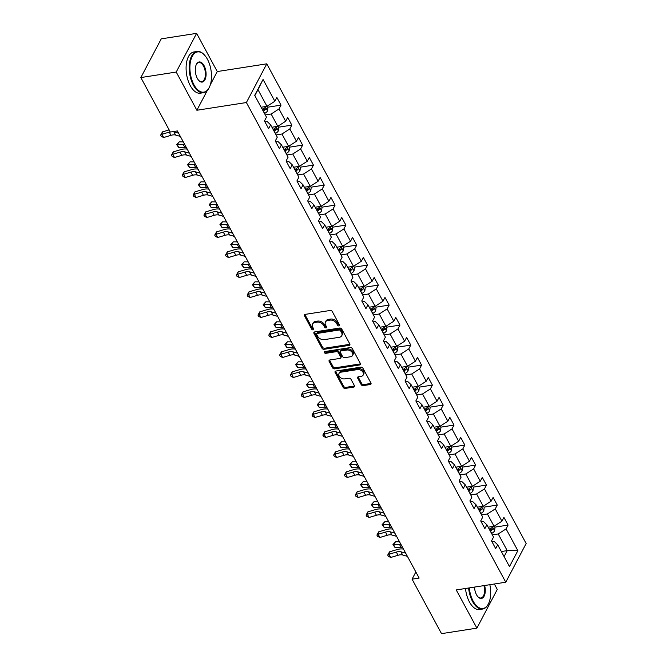 <?xml version="1.0" encoding="UTF-8"?>
<svg xmlns="http://www.w3.org/2000/svg" width="667" height="667" viewBox="0 0 667 667"><rect width="100%" height="100%" fill="white"/><g stroke="black" fill="none" stroke-linecap="round" stroke-linejoin="round"><path stroke-width="1" d="M338.994 325.921A1.151 0.809 -152.2 0 0 339.495 324.887L332.266 311.514A1.642 1.159 -152.2 0 0 330.19 310.472L305.194 314.374A1.642 1.159 -152.2 0 0 304.427 314.866A1.642 1.159 -152.2 0 0 304.486 315.85L311.714 329.215A1.151 0.809 -152.2 0 0 313.657 328.914L312.723 327.18A5.244 3.702 -152.2 0 1 312.531 324.045A5.244 3.702 -152.2 0 1 314.991 322.461L317.075 322.136A5.244 3.702 -152.2 0 1 323.695 325.471L324.629 327.205A1.151 0.809 -152.2 0 0 326.572 326.897L325.638 325.171A5.244 3.702 -152.2 0 1 325.446 322.036A5.244 3.702 -152.2 0 1 327.906 320.452L329.99 320.127A5.244 3.702 -152.2 0 1 336.61 323.462L337.544 325.188A1.151 0.809 -152.2 0 0 338.994 325.921M361.147 384.576A1.642 1.159 -152.2 0 0 363.215 385.618L370.235 384.525A1.642 1.159 -152.2 0 0 371.002 384.025A1.642 1.159 -152.2 0 0 370.944 383.05L362.915 368.201A1.642 1.159 -152.2 0 0 360.839 367.158L335.843 371.052A1.642 1.159 -152.2 0 0 335.076 371.552A1.642 1.159 -152.2 0 0 335.134 372.528L343.163 387.377A1.642 1.159 -152.2 0 0 345.231 388.419L353.702 387.102A1.642 1.159 -152.2 0 0 354.477 386.602A1.642 1.159 -152.2 0 0 354.41 385.626L350.975 379.273A1.642 1.159 -152.2 0 0 348.908 378.231L344.706 378.881A4.386 3.093 -152.2 0 1 340.112 377.305A4.386 3.093 -152.2 0 1 339.011 373.478A4.386 3.093 -152.2 0 1 341.07 372.153L357.52 369.585A4.386 3.093 -152.2 0 1 362.123 371.169A4.386 3.093 -152.2 0 1 363.223 374.996A4.386 3.093 -152.2 0 1 361.164 376.321L358.421 376.747A1.642 1.159 -152.2 0 0 357.654 377.239A1.642 1.159 -152.2 0 0 357.712 378.222L361.147 384.576L361.697 383.525A1.642 1.159 -152.2 0 0 363.765 384.567L370.785 383.475A1.642 1.159 -152.2 0 0 371.069 383.4M456.236 589.936L476.897 628.139L441.521 633.65L412.064 579.173L419.143 578.064L177.38 130.94L170.31 132.049L140.845 77.564L176.221 72.053L196.873 110.255L246.398 102.535L505.761 582.216L456.236 589.936M349.074 345.389A1.642 1.159 -152.2 0 0 349.841 344.897A1.642 1.159 -152.2 0 0 349.783 343.914L341.754 329.073A1.642 1.159 -152.2 0 0 339.686 328.031L314.682 331.924A1.642 1.159 -152.2 0 0 313.915 332.416A1.642 1.159 -152.2 0 0 313.974 333.4L322.003 348.249A1.642 1.159 -152.2 0 0 324.07 349.291L349.074 345.389L349.625 344.347A1.642 1.159 -152.2 0 0 349.917 344.264M352.334 348.633L360.363 363.482A1.642 1.159 -152.2 0 1 360.422 364.465A1.642 1.159 -152.2 0 1 359.655 364.957L334.651 368.851A1.642 1.159 -152.2 0 1 332.583 367.809L329.148 361.456A1.642 1.159 -152.2 0 1 329.089 360.48A1.642 1.159 -152.2 0 1 329.857 359.98L339.995 358.404A1.642 1.159 -152.2 0 0 340.762 357.912A1.642 1.159 -152.2 0 0 340.704 356.928L338.427 352.71A1.642 1.159 -152.2 0 0 336.36 351.667L325.804 353.318A1.151 0.809 -152.2 0 1 324.846 351.551L350.267 347.59A1.642 1.159 -152.2 0 1 352.334 348.633M246.398 102.535L266.783 63.832L526.155 543.513L505.761 582.216M494.822 527.147L508.087 525.079L503.927 517.384L501.918 521.202L495.264 508.896L497.274 505.077L493.113 497.39L491.104 501.209L484.45 488.903L486.46 485.084L482.299 477.389L480.29 481.207L473.637 468.901L475.646 465.082L471.486 457.395L469.476 461.214L462.823 448.908L464.832 445.089L460.68 437.394L458.663 441.212L452.009 428.906L454.019 425.087L449.866 417.4L447.849 421.219L441.195 408.913L443.213 405.094L439.053 397.399L437.043 401.217L430.382 388.911L432.399 385.092L428.239 377.405L426.23 381.224L419.576 368.918L421.586 365.099L417.425 357.404L415.416 361.222L408.763 348.916L410.772 345.097L406.612 337.41L404.602 341.229L397.949 328.923L399.958 325.104L395.798 317.409L393.788 321.227L387.135 308.921L389.144 305.102L384.984 297.415L382.975 301.234L376.321 288.928L378.331 285.109L374.179 277.414L372.161 281.232L365.508 268.926L367.525 265.107L363.365 257.42L361.347 261.239L354.694 248.933L356.712 245.114L352.551 237.419L350.542 241.237L343.889 228.931L345.898 225.113L341.737 217.425L339.728 221.244L333.075 208.938L335.084 205.119L330.924 197.424L328.914 201.242L322.261 188.936L324.27 185.118L320.11 177.43L318.101 181.249L311.447 168.943L313.457 165.124L309.296 157.429L307.287 161.247L300.634 148.941L302.643 145.123L298.491 137.435L296.473 141.254L289.82 128.948L291.829 125.129L287.677 117.434L285.659 121.252L279.006 108.946L281.024 105.128L276.863 97.44L274.854 101.259L263.065 79.465L254.694 95.364L266.475 117.159L264.465 120.969L268.618 128.664L270.635 124.846L267.175 121.544L264.957 121.894M508.087 525.079L506.078 528.898L517.859 550.684L509.48 566.583L497.699 544.797L495.689 548.616L491.529 540.92L493.538 537.102L486.885 524.796L484.876 528.614L480.715 520.927L482.725 517.108L476.071 504.802L474.062 508.621L469.901 500.925L471.911 497.107L465.258 484.801L463.248 488.619L459.088 480.932L461.097 477.113L454.444 464.807L452.434 468.626L448.274 460.93L450.292 457.112L443.63 444.806L441.621 448.624L437.46 440.937L439.478 437.118L432.825 424.812L430.807 428.631L426.655 420.935L428.664 417.117L422.011 404.811L419.993 408.629L415.841 400.942L417.85 397.123L411.197 384.817L409.188 388.636L405.027 380.94L407.037 377.122L400.383 364.816L398.374 368.634L394.214 360.947L396.223 357.128L389.57 344.822L387.56 348.641L383.4 340.945L385.409 337.127L378.756 324.821L376.747 328.639L372.586 320.952L374.596 317.133L367.942 304.827L365.933 308.646L361.772 300.95L363.79 297.132L357.137 284.826L355.119 288.644L350.959 280.957L352.976 277.138L346.323 264.832L344.305 268.651L340.153 260.955L342.163 257.137L335.509 244.831L333.5 248.649L329.34 240.962L331.349 237.144L324.696 224.837L322.686 228.656L318.526 220.96L320.535 217.142L313.882 204.836L311.873 208.654L307.712 200.967L309.721 197.149L303.068 184.842L301.059 188.661L296.898 180.965L298.908 177.147L292.254 164.841L290.245 168.659L286.085 160.972L288.102 157.154L281.441 144.847L279.431 148.666L275.271 140.97L277.289 137.152L270.635 124.846M481.524 514.882L487.394 513.965L494.055 526.271L488.177 527.188M481.207 521.844L483.433 521.494L486.885 524.796M494.055 526.271L501.918 521.202M487.394 513.965L495.264 508.896M470.71 494.881L476.588 493.964L483.242 506.27L477.364 507.187M470.393 501.842L472.62 501.501L476.071 504.802M483.242 506.27L491.104 501.209M476.588 493.964L484.45 488.903M459.897 474.887L465.774 473.97L472.428 486.276L466.55 487.193M459.588 481.849L461.806 481.499L465.258 484.801M472.428 486.276L480.29 481.207M465.774 473.97L473.637 468.901M449.083 454.886L454.961 453.969L461.614 466.275L455.736 467.192M448.774 461.847L450.992 461.506L454.444 464.807M461.614 466.275L469.476 461.214M454.961 453.969L462.823 448.908M438.269 434.892L444.147 433.975L450.8 446.281L444.922 447.198M437.961 441.854L440.178 441.504L443.63 444.806M450.8 446.281L458.663 441.212M444.147 433.975L452.009 428.906M427.455 414.891L433.333 413.974L439.987 426.28L434.109 427.197M427.147 421.852L429.365 421.511L432.825 424.812M439.987 426.28L447.849 421.219M433.333 413.974L441.195 408.913M416.65 394.897L422.519 393.98L429.173 406.286L423.303 407.203M416.333 401.859L418.551 401.509L422.011 404.811M429.173 406.286L437.043 401.217M422.519 393.98L430.382 388.911M405.836 374.896L411.706 373.979L418.359 386.285L412.489 387.202M405.519 381.858L407.737 381.516L411.197 384.817M418.359 386.285L426.23 381.224M411.706 373.979L419.576 368.918M395.022 354.902L400.9 353.985L407.554 366.291L401.676 367.209M394.706 361.864L396.932 361.514L400.383 364.816M407.554 366.291L415.416 361.222M400.9 353.985L408.763 348.916M384.209 334.901L390.087 333.984L396.74 346.29L390.862 347.207M383.9 341.863L386.118 341.521L389.57 344.822M396.74 346.29L404.602 341.229M390.087 333.984L397.949 328.923M373.395 314.907L379.273 313.99L385.926 326.296L380.048 327.214M373.086 321.869L375.304 321.519L378.756 324.821M385.926 326.296L393.788 321.227M379.273 313.99L387.135 308.921M362.581 294.906L368.459 293.989L375.112 306.295L369.235 307.212M362.273 301.868L364.49 301.526L367.942 304.827M375.112 306.295L382.975 301.234M368.459 293.989L376.321 288.928M351.767 274.912L357.645 273.995L364.299 286.301L358.421 287.219M351.459 281.874L353.677 281.524L357.137 284.826M364.299 286.301L372.161 281.232M357.645 273.995L365.508 268.926M340.962 254.911L346.832 253.994L353.485 266.3L347.615 267.217M340.645 261.873L342.863 261.531L346.323 264.832M353.485 266.3L361.347 261.239M346.832 253.994L354.694 248.933M330.148 234.917L336.018 234L342.671 246.306L336.802 247.224M329.832 241.879L332.049 241.529L335.509 244.831M342.671 246.306L350.542 241.237M336.018 234L343.889 228.931M319.335 214.916L325.204 213.999L331.866 226.305L325.988 227.222M319.018 221.878L321.244 221.536L324.696 224.837M331.866 226.305L339.728 221.244M325.204 213.999L333.075 208.938M308.521 194.922L314.399 194.005L321.052 206.311L315.174 207.229M308.204 201.884L310.43 201.534L313.882 204.836M321.052 206.311L328.914 201.242M314.399 194.005L322.261 188.936M297.707 174.921L303.585 174.004L310.238 186.31L304.36 187.227M297.399 181.883L299.616 181.541L303.068 184.842M310.238 186.31L318.101 181.249M303.585 174.004L311.447 168.943M286.893 154.927L292.771 154.01L299.425 166.316L293.547 167.234M286.585 161.889L288.803 161.539L292.254 164.841M299.425 166.316L307.287 161.247M292.771 154.01L300.634 148.941M276.08 134.926L281.958 134.009L288.611 146.315L282.733 147.232M275.771 141.888L277.989 141.546L281.441 144.847M288.611 146.315L296.473 141.254M281.958 134.009L289.82 128.948M265.266 114.932L271.144 114.015L277.797 126.321L271.928 127.239M277.797 126.321L285.659 121.252M271.144 114.015L279.006 108.946M263.065 79.465L257.979 89.653L266.983 106.32L261.114 107.237M266.983 106.32L274.854 101.259M210.38 84.626L217.267 71.552L196.615 33.35L176.221 72.053M196.615 33.35L161.239 38.861L140.845 77.564M476.897 628.139L497.282 589.436L494.347 584M217.267 71.552L266.783 63.832M415.849 571.986L412.064 579.173M257.979 89.653L254.836 95.623M501.342 551.542L507.22 550.625L498.207 533.959L492.338 534.876M504.077 556.595L507.22 550.625L517.859 550.684M492.021 541.837L494.239 541.496L497.699 544.797M498.207 533.959L506.078 528.898M267.75 107.195L281.024 105.128M278.564 127.197L291.829 125.129M289.378 147.19L302.643 145.123M300.192 167.192L313.457 165.124M311.005 187.185L324.27 185.118M321.819 207.187L335.084 205.119M332.633 227.18L345.898 225.113M343.447 247.182L356.712 245.114M354.252 267.175L367.525 265.107M365.066 287.177L378.331 285.109M375.88 307.17L389.144 305.102M386.693 327.172L399.958 325.104M397.507 347.165L410.772 345.097M408.321 367.167L421.586 365.099M419.134 387.16L432.399 385.092M429.94 407.162L443.213 405.094M440.754 427.155L454.019 425.087M451.567 447.157L464.832 445.089M462.381 467.15L475.646 465.082M473.195 487.152L486.46 485.084M484.009 507.145L497.274 505.077M196.873 110.255L207.27 90.529M339.486 324.879A1.151 0.809 -152.2 0 1 338.094 324.145L337.16 322.411A5.244 3.702 -152.2 0 0 330.54 319.076L329.99 320.127M325.446 322.036L325.996 320.985A5.244 3.702 -152.2 0 1 328.456 319.401L330.54 319.076M312.531 324.045L313.081 323.003A5.244 3.702 -152.2 0 1 315.541 321.419L317.625 321.094A5.244 3.702 -152.2 0 1 324.245 324.429L325.179 326.155A1.151 0.809 -152.2 0 0 326.572 326.888M304.902 314.449A1.642 1.159 -152.2 0 0 305.036 314.799L312.264 328.172A1.151 0.809 -152.2 0 0 313.657 328.906M314.399 331.999A1.642 1.159 -152.2 0 0 314.532 332.349L322.553 347.199A1.642 1.159 -152.2 0 0 324.629 348.241L349.625 344.347M340.554 330.757A1.151 0.809 -152.2 0 0 339.111 330.023L317.167 333.45A1.151 0.809 -152.2 0 0 316.667 334.475L317.659 336.301A5.244 3.702 -152.2 0 0 324.279 339.636L339.278 337.302A5.244 3.702 -152.2 0 0 341.737 335.718A5.244 3.702 -152.2 0 0 341.546 332.583L340.554 330.757L341.112 329.706A1.151 0.809 -152.2 0 0 339.661 328.981L339.111 330.023M316.625 333.792L317.175 332.75A1.151 0.809 -152.2 0 1 317.717 332.399L339.661 328.981M341.737 335.718L342.288 334.667A5.244 3.702 -152.2 0 0 342.096 331.532L341.546 332.583M341.112 329.706L342.096 331.532M329.565 360.063A1.642 1.159 -152.2 0 0 329.698 360.413L333.133 366.767A1.642 1.159 -152.2 0 0 335.201 367.809L360.205 363.915A1.642 1.159 -152.2 0 0 360.497 363.832M340.762 357.912L341.312 356.862A1.642 1.159 -152.2 0 0 341.254 355.886L338.978 351.667A1.642 1.159 -152.2 0 0 336.91 350.625L326.355 352.268L325.804 353.318M324.904 351.542A1.151 0.809 -152.2 0 0 326.355 352.268M350.517 356.762A4.386 3.093 -152.2 0 0 352.576 355.436A4.386 3.093 -152.2 0 0 351.476 351.609A4.386 3.093 -152.2 0 0 346.873 350.033L341.079 350.934A1.642 1.159 -152.2 0 0 340.312 351.426A1.642 1.159 -152.2 0 0 340.37 352.409L342.646 356.628A1.642 1.159 -152.2 0 0 344.714 357.67L350.517 356.762M352.576 355.436L353.126 354.394A4.386 3.093 -152.2 0 0 352.026 350.567A4.386 3.093 -152.2 0 0 347.424 348.983L346.873 350.033M340.312 351.426L340.862 350.383A1.642 1.159 -152.2 0 1 341.629 349.892L347.424 348.983M358.129 376.822A1.642 1.159 -152.2 0 0 358.262 377.172L361.697 383.525M363.223 374.996L363.773 373.945A4.386 3.093 -152.2 0 0 362.673 370.118A4.386 3.093 -152.2 0 0 358.079 368.543L357.52 369.585M339.011 373.478L339.561 372.428A4.386 3.093 -152.2 0 1 341.621 371.102L358.079 368.543M335.551 371.135A1.642 1.159 -152.2 0 0 335.684 371.486L343.713 386.335A1.642 1.159 -152.2 0 0 345.781 387.377L354.252 386.051A1.642 1.159 -152.2 0 0 354.544 385.976M267.209 106.178L267.934 107.529L267.525 110.905A4.427 2.159 151.6 0 1 264.641 113.432L264.499 113.507M263.182 111.072L263.323 110.997A4.427 2.159 -28.4 0 0 265.624 109.28C266 107.929 265.724 107.412 264.791 107.746A4.427 2.159 151.6 0 1 262.49 109.463L262.348 109.53M265.624 109.28L263.582 109.596A2.251 1.101 151.6 0 1 262.915 110.022L262.681 110.138M167.75 127.322L166.133 124.329M180.34 136.418L175.596 135.042A8.346 4.069 -28.4 0 0 170.985 135.326L163.648 137.519L161.914 134.309L160.647 135.126L162.473 131.883L169.143 129.898M178.606 133.217L173.862 131.833A8.346 4.069 -28.4 0 0 172.828 131.649M170.21 131.874A8.346 4.069 -28.4 0 0 169.251 132.124L161.914 134.309L162.473 131.883M163.648 137.519L161.339 136.41L160.647 135.126M207.42 59.255A20.36 10.464 81.1 0 0 204.377 54.944A20.36 10.464 81.1 0 0 191.271 58.646A20.36 10.464 81.1 0 0 193.972 84.784A20.36 10.464 81.1 0 0 209.396 87.169A20.36 10.464 81.1 0 0 207.42 59.255M209.296 87.385A20.86 10.722 -98.9 0 1 209.188 87.602A20.86 10.722 -98.9 0 1 203.485 92.705A20.86 10.722 -98.9 0 1 193.38 85.159A20.86 10.722 -98.9 0 1 189.403 63.974A20.86 10.722 -98.9 0 1 197.057 51.467A20.86 10.722 -98.9 0 1 204.044 54.586A20.86 10.722 -98.9 0 1 204.21 54.769M204.06 65.641A10.18 5.228 -98.9 0 1 205.411 78.706A10.18 5.228 -98.9 0 1 198.858 80.557A10.18 5.228 -98.9 0 1 197.332 78.398A10.18 5.228 -98.9 0 1 196.348 64.449A10.18 5.228 -98.9 0 1 204.06 65.641M198.691 80.374A9.68 4.977 81.1 0 0 201.759 81.649A9.68 4.977 81.1 0 0 205.319 75.855A9.68 4.977 81.1 0 0 203.468 66.016A9.68 4.977 81.1 0 0 198.783 62.523A9.68 4.977 81.1 0 0 196.24 64.674M203.485 92.705L200.375 93.188A20.86 10.722 -98.9 0 1 190.27 85.643A20.86 10.722 -98.9 0 1 186.285 64.457A20.86 10.722 -98.9 0 1 193.947 51.959L197.057 51.467M469.276 587.902A20.36 10.464 81.1 0 0 473.161 601.125A20.36 10.464 81.1 0 0 488.586 603.51A20.36 10.464 81.1 0 0 489.845 584.701M488.477 603.727A20.86 10.722 -98.9 0 1 488.377 603.952A20.86 10.722 -98.9 0 1 482.675 609.046A20.86 10.722 -98.9 0 1 472.569 601.509A20.86 10.722 -98.9 0 1 468.601 588.011M484.617 585.509A10.18 5.228 -98.9 0 1 483.984 596.415A10.18 5.228 -98.9 0 1 478.047 596.907A10.18 5.228 -98.9 0 1 476.521 594.747A10.18 5.228 -98.9 0 1 474.504 587.093M477.872 596.723A9.68 4.977 81.1 0 0 480.949 597.999A9.68 4.977 81.1 0 0 483.934 585.618M482.675 609.046L479.556 609.53A20.86 10.722 -98.9 0 1 469.46 601.993A20.86 10.722 -98.9 0 1 465.483 588.494M278.014 126.18L278.748 127.53L278.339 130.907A4.427 2.159 151.6 0 1 275.454 133.433L275.313 133.5M273.995 131.065L274.137 130.999A4.427 2.159 -28.4 0 0 276.438 129.281C276.813 127.922 276.538 127.414 275.604 127.739A4.427 2.159 151.6 0 1 273.303 129.456L273.162 129.531M276.438 129.281L274.395 129.598A2.251 1.101 151.6 0 1 273.728 130.015L273.495 130.14M183.3 141.896L179.298 141.838L177.164 144.514L183.308 144.597A12.515 6.103 -28.4 0 0 184.726 144.531M176.688 144.647L177.164 144.514L178.898 147.715L176.688 144.647L179.298 141.838M178.898 147.715L185.042 147.799A12.515 6.103 -28.4 0 0 186.46 147.732M288.828 146.173L289.561 147.524L289.153 150.9A4.427 2.159 151.6 0 1 286.268 153.427L286.126 153.502M284.809 151.067L284.951 150.992A4.427 2.159 -28.4 0 0 287.244 149.275C287.627 147.924 287.352 147.407 286.418 147.74A4.427 2.159 151.6 0 1 284.117 149.458L283.975 149.525M287.244 149.275L285.209 149.591A2.251 1.101 151.6 0 1 284.542 150.017L284.309 150.133M194.114 161.889L190.112 161.839L187.977 164.507L194.122 164.591A12.515 6.103 -28.4 0 0 195.539 164.532M187.502 164.649L187.977 164.507L189.711 167.709L187.502 164.649L190.112 161.839M189.711 167.709L195.856 167.801A12.515 6.103 -28.4 0 0 197.274 167.734M191.154 156.411L186.41 155.036A8.346 4.069 -28.4 0 0 181.799 155.328L174.454 157.512L172.728 154.31L171.461 155.128L173.278 151.884L180.624 149.691A12.515 6.103 151.6 0 1 187.244 149.183M189.42 153.21L184.676 151.834A8.346 4.069 -28.4 0 0 180.065 152.118L172.728 154.31L173.278 151.884M174.454 157.512L172.153 156.403L171.461 155.128M201.968 176.413L197.224 175.037A8.346 4.069 -28.4 0 0 192.613 175.321L185.268 177.514L183.542 174.304L182.274 175.121L184.092 171.878L191.437 169.693A12.515 6.103 151.6 0 1 198.057 169.176M200.233 173.212L195.489 171.828A8.346 4.069 -28.4 0 0 190.879 172.119L183.542 174.304L184.092 171.878M185.268 177.514L182.966 176.405L182.274 175.121M299.641 166.175L300.375 167.525L299.967 170.902A4.427 2.159 151.6 0 1 297.082 173.428L296.94 173.495M295.623 171.06L295.764 170.994A4.427 2.159 -28.4 0 0 298.057 169.276C298.441 167.917 298.157 167.409 297.224 167.734A4.427 2.159 151.6 0 1 294.931 169.451L294.789 169.526M298.057 169.276L296.023 169.593A2.251 1.101 151.6 0 1 295.348 170.01L295.114 170.135M204.927 181.891L200.917 181.833L198.791 184.509L204.936 184.592A12.515 6.103 -28.4 0 0 206.353 184.526M198.316 184.642L198.791 184.509L200.525 187.71L198.316 184.642L200.917 181.833M200.525 187.71L206.67 187.794A12.515 6.103 -28.4 0 0 208.087 187.727M310.455 186.168L311.189 187.519L310.78 190.895A4.427 2.159 151.6 0 1 307.887 193.422L307.754 193.497M306.436 191.062L306.57 190.987A4.427 2.159 -28.4 0 0 308.871 189.27C309.255 187.919 308.971 187.402 308.037 187.735A4.427 2.159 151.6 0 1 305.744 189.453L305.603 189.52M308.871 189.27L306.837 189.586A2.251 1.101 151.6 0 1 306.161 190.012L305.928 190.128M215.741 201.884L211.731 201.834L209.605 204.502L215.749 204.586A12.515 6.103 -28.4 0 0 217.167 204.527M209.13 204.644L209.605 204.502L211.339 207.704L209.13 204.644L211.731 201.834M211.339 207.704L217.484 207.796A12.515 6.103 -28.4 0 0 218.901 207.729M321.269 206.17L322.003 207.52L321.586 210.897A4.427 2.159 151.6 0 1 318.701 213.423L318.568 213.49M317.25 211.055L317.384 210.989A4.427 2.159 -28.4 0 0 319.685 209.271C320.06 207.912 319.785 207.404 318.851 207.729A4.427 2.159 151.6 0 1 316.558 209.446L316.416 209.521M319.685 209.271L317.65 209.588A2.251 1.101 151.6 0 1 316.975 210.005L316.742 210.13M226.555 221.886L222.545 221.828L220.418 224.504L226.563 224.587A12.515 6.103 -28.4 0 0 227.981 224.521M219.943 224.637L220.418 224.504L222.153 227.705L219.943 224.637L222.545 221.828M222.153 227.705L228.297 227.789A12.515 6.103 -28.4 0 0 229.715 227.722M212.781 196.406L208.037 195.031A8.346 4.069 -28.4 0 0 203.427 195.323L196.081 197.507L194.347 194.305L193.088 195.123L194.906 191.879L202.251 189.686A12.515 6.103 151.6 0 1 208.863 189.178M211.047 193.205L206.303 191.829A8.346 4.069 -28.4 0 0 201.692 192.113L194.347 194.305L194.906 191.879M196.081 197.507L193.78 196.398L193.088 195.123M223.595 216.408L218.843 215.032A8.346 4.069 -28.4 0 0 214.24 215.316L206.895 217.509L205.161 214.299L203.894 215.116L205.719 211.873L213.065 209.688A12.515 6.103 151.6 0 1 219.676 209.171M221.861 213.207L217.117 211.823A8.346 4.069 -28.4 0 0 212.506 212.114L205.161 214.299L205.719 211.873M206.895 217.509L204.594 216.4L203.894 215.116M234.4 236.401L229.656 235.026A8.346 4.069 -28.4 0 0 225.054 235.318L217.709 237.502L215.975 234.3L214.707 235.118L216.533 231.874L223.879 229.681A12.515 6.103 151.6 0 1 230.49 229.173M232.675 233.2L227.922 231.824A8.346 4.069 -28.4 0 0 223.32 232.108L215.975 234.3L216.533 231.874M217.709 237.502L215.399 236.393L214.707 235.118M245.214 256.403L240.47 255.027A8.346 4.069 -28.4 0 0 235.86 255.311L228.523 257.504L226.788 254.294L225.521 255.111L227.347 251.868L234.684 249.683A12.515 6.103 151.6 0 1 241.304 249.166M243.48 253.202L238.736 251.818A8.346 4.069 -28.4 0 0 234.134 252.109L226.788 254.294L227.347 251.868M228.523 257.504L226.213 256.395L225.521 255.111M256.028 276.396L251.284 275.021A8.346 4.069 -28.4 0 0 246.673 275.313L239.336 277.497L237.602 274.295L236.335 275.112L238.161 271.869L245.498 269.676A12.515 6.103 151.6 0 1 252.118 269.168M254.294 273.195L249.55 271.819A8.346 4.069 -28.4 0 0 244.939 272.103L237.602 274.295L238.161 271.869M239.336 277.497L237.027 276.388L236.335 275.112M266.842 296.398L262.098 295.022A8.346 4.069 -28.4 0 0 257.487 295.306L250.15 297.499L248.416 294.289L247.149 295.106L248.974 291.863L256.311 289.678A12.515 6.103 151.6 0 1 262.931 289.161M265.107 293.197L260.363 291.812A8.346 4.069 -28.4 0 0 255.753 292.104L248.416 294.289L248.974 291.863M250.15 297.499L247.841 296.39L247.149 295.106M277.655 316.391L272.911 315.016A8.346 4.069 -28.4 0 0 268.301 315.308L260.955 317.492L259.23 314.29L257.962 315.107L259.78 311.864L267.125 309.671A12.515 6.103 151.6 0 1 273.745 309.163M275.921 313.19L271.177 311.814A8.346 4.069 -28.4 0 0 266.567 312.098L259.23 314.29L259.78 311.864M260.955 317.492L258.654 316.383L257.962 315.107M288.469 336.393L283.725 335.017A8.346 4.069 -28.4 0 0 279.114 335.301L271.769 337.494L270.035 334.284L268.776 335.101L270.594 331.858L277.939 329.673A12.515 6.103 151.6 0 1 284.559 329.156M286.735 333.192L281.991 331.807A8.346 4.069 -28.4 0 0 277.38 332.099L270.035 334.284L270.594 331.858M271.769 337.494L269.468 336.385L268.776 335.101M299.283 356.395L294.531 355.011A8.346 4.069 -28.4 0 0 289.928 355.303L282.583 357.487L280.849 354.285L279.59 355.102L281.407 351.859L288.753 349.666A12.515 6.103 151.6 0 1 295.364 349.158M297.549 353.185L292.805 351.809A8.346 4.069 -28.4 0 0 288.194 352.093L280.849 354.285L281.407 351.859M282.583 357.487L280.282 356.378L279.59 355.102M310.088 376.388L305.344 375.012A8.346 4.069 -28.4 0 0 300.742 375.296L293.397 377.489L291.662 374.279L290.395 375.096L292.221 371.853L299.566 369.668A12.515 6.103 151.6 0 1 306.178 369.151M308.362 373.187L303.618 371.802A8.346 4.069 -28.4 0 0 299.008 372.094L291.662 374.279L292.221 371.853M293.397 377.489L291.087 376.38L290.395 375.096M320.902 396.39L316.158 395.006A8.346 4.069 -28.4 0 0 311.547 395.298L304.21 397.482L302.476 394.28L301.209 395.097L303.035 391.854L310.372 389.661A12.515 6.103 151.6 0 1 316.992 389.153M319.168 393.18L314.424 391.804A8.346 4.069 -28.4 0 0 309.822 392.088L302.476 394.28L303.035 391.854M304.21 397.482L301.901 396.373L301.209 395.097M331.716 416.383L326.972 415.007A8.346 4.069 -28.4 0 0 322.361 415.291L315.024 417.484L313.29 414.274L312.023 415.091L313.849 411.847L321.186 409.663A12.515 6.103 151.6 0 1 327.805 409.146M329.982 413.181L325.238 411.797A8.346 4.069 -28.4 0 0 320.627 412.089L313.29 414.274L313.849 411.847M315.024 417.484L312.715 416.375L312.023 415.091M342.53 436.385L337.785 435.001A8.346 4.069 -28.4 0 0 333.175 435.293L325.838 437.477L324.104 434.275L322.836 435.092L324.662 431.849L331.999 429.656A12.515 6.103 151.6 0 1 338.619 429.148M340.795 433.175L336.051 431.799A8.346 4.069 -28.4 0 0 331.441 432.083L324.104 434.275L324.662 431.849M325.838 437.477L323.528 436.368L322.836 435.092M353.343 456.378L348.599 455.002A8.346 4.069 -28.4 0 0 343.989 455.286L336.643 457.479L334.917 454.269L333.65 455.086L335.468 451.842L342.813 449.658A12.515 6.103 151.6 0 1 349.433 449.141M351.609 453.176L346.865 451.792A8.346 4.069 -28.4 0 0 342.254 452.084L334.917 454.269L335.468 451.842M336.643 457.479L334.342 456.37L333.65 455.086M364.157 476.38L359.413 474.996A8.346 4.069 -28.4 0 0 354.802 475.288L347.457 477.472L345.723 474.27L344.464 475.087L346.281 471.844L353.627 469.651A12.515 6.103 151.6 0 1 360.247 469.143M362.423 473.17L357.679 471.794A8.346 4.069 -28.4 0 0 353.068 472.086L345.723 474.27L346.281 471.844M347.457 477.472L345.156 476.363L344.464 475.087M374.971 496.373L370.227 494.997A8.346 4.069 -28.4 0 0 365.616 495.281L358.271 497.474L356.537 494.264L355.278 495.081L357.095 491.837L364.44 489.653A12.515 6.103 151.6 0 1 371.052 489.136M373.237 493.171L368.492 491.787A8.346 4.069 -28.4 0 0 363.882 492.079L356.537 494.264L357.095 491.837M358.271 497.474L355.97 496.365L355.278 495.081M385.776 516.375L381.032 514.991A8.346 4.069 -28.4 0 0 376.43 515.283L369.084 517.467L367.35 514.265L366.083 515.082L367.909 511.839L375.254 509.646A12.515 6.103 151.6 0 1 381.866 509.138M384.05 513.165L379.306 511.789A8.346 4.069 -28.4 0 0 374.696 512.081L367.35 514.265L367.909 511.839M369.084 517.467L366.783 516.358L366.083 515.082M332.083 226.163L332.808 227.514L332.399 230.89A4.427 2.159 151.6 0 1 329.515 233.417L329.373 233.492M328.056 231.057L328.197 230.982A4.427 2.159 -28.4 0 0 330.498 229.265C330.874 227.914 330.599 227.397 329.665 227.73A4.427 2.159 151.6 0 1 327.364 229.448L327.23 229.515M330.498 229.265L328.464 229.581A2.251 1.101 151.6 0 1 327.789 230.007L327.555 230.123M237.36 241.879L233.358 241.829L231.232 244.497L237.377 244.581A12.515 6.103 -28.4 0 0 238.794 244.522M230.757 244.639L231.232 244.497L232.958 247.699L230.757 244.639L233.358 241.829M232.958 247.699L239.103 247.79A12.515 6.103 -28.4 0 0 240.52 247.724M342.896 246.165L343.622 247.515L343.213 250.892A4.427 2.159 151.6 0 1 340.328 253.418L340.187 253.485M338.869 251.05L339.011 250.984A4.427 2.159 -28.4 0 0 341.312 249.266C341.687 247.907 341.412 247.399 340.478 247.724A4.427 2.159 151.6 0 1 338.177 249.441L338.044 249.516M341.312 249.266L339.278 249.583A2.251 1.101 151.6 0 1 338.603 250L338.369 250.125M248.174 261.881L244.172 261.823L242.046 264.499L248.191 264.582A12.515 6.103 -28.4 0 0 249.6 264.516M241.562 264.632L242.046 264.499L243.772 267.7L241.562 264.632L244.172 261.823M243.772 267.7L249.917 267.784A12.515 6.103 -28.4 0 0 251.334 267.717M353.71 266.158L354.435 267.509L354.027 270.885A4.427 2.159 151.6 0 1 351.142 273.412L351 273.487M349.683 271.052L349.825 270.977A4.427 2.159 -28.4 0 0 352.126 269.26C352.501 267.909 352.226 267.392 351.292 267.725A4.427 2.159 151.6 0 1 348.991 269.443L348.849 269.51M352.126 269.26L350.083 269.576A2.251 1.101 151.6 0 1 349.416 270.002L349.183 270.118M258.988 281.874L254.986 281.824L252.851 284.492L258.996 284.576A12.515 6.103 -28.4 0 0 260.413 284.517M252.376 284.634L252.851 284.492L254.586 287.694L252.376 284.634L254.986 281.824M254.586 287.694L260.73 287.785A12.515 6.103 -28.4 0 0 262.148 287.719M364.515 286.16L365.249 287.51L364.841 290.887A4.427 2.159 151.6 0 1 361.956 293.413L361.814 293.48M360.497 291.045L360.639 290.979A4.427 2.159 -28.4 0 0 362.931 289.261C363.315 287.902 363.04 287.394 362.106 287.719A4.427 2.159 151.6 0 1 359.805 289.436L359.663 289.511M362.931 289.261L360.897 289.578A2.251 1.101 151.6 0 1 360.23 289.995L359.997 290.12M269.802 301.876L265.8 301.817L263.665 304.494L269.81 304.577A12.515 6.103 -28.4 0 0 271.227 304.511M263.19 304.627L263.665 304.494L265.399 307.695L263.19 304.627L265.8 301.817M265.399 307.695L271.544 307.779A12.515 6.103 -28.4 0 0 272.961 307.712M375.329 306.153L376.063 307.504L375.654 310.88A4.427 2.159 151.6 0 1 372.77 313.407L372.628 313.482M371.311 311.047L371.452 310.972A4.427 2.159 -28.4 0 0 373.745 309.255C374.129 307.904 373.853 307.387 372.92 307.72A4.427 2.159 151.6 0 1 370.619 309.438L370.477 309.505M373.745 309.255L371.711 309.571A2.251 1.101 151.6 0 1 371.044 309.997L370.802 310.113M280.615 321.869L276.613 321.819L274.479 324.487L280.624 324.571A12.515 6.103 -28.4 0 0 282.041 324.512M274.004 324.629L274.479 324.487L276.213 327.689L274.004 324.629L276.613 321.819M276.213 327.689L282.358 327.78A12.515 6.103 -28.4 0 0 283.775 327.714M386.143 326.155L386.877 327.505L386.468 330.882A4.427 2.159 151.6 0 1 383.575 333.408L383.442 333.475M382.124 331.04L382.266 330.974A4.427 2.159 -28.4 0 0 384.559 329.256C384.942 327.897 384.659 327.389 383.725 327.714A4.427 2.159 151.6 0 1 381.432 329.431L381.291 329.506M384.559 329.256L382.524 329.573A2.251 1.101 151.6 0 1 381.849 329.99L381.616 330.115M291.429 341.871L287.419 341.812L285.293 344.489L291.437 344.572A12.515 6.103 -28.4 0 0 292.855 344.505M284.817 344.622L285.293 344.489L287.027 347.69L284.817 344.622L287.419 341.812M287.027 347.69L293.172 347.774A12.515 6.103 -28.4 0 0 294.589 347.707M396.957 346.148L397.69 347.499L397.274 350.875A4.427 2.159 151.6 0 1 394.389 353.402L394.255 353.477M392.938 351.042L393.071 350.967A4.427 2.159 -28.4 0 0 395.373 349.25C395.756 347.899 395.473 347.382 394.539 347.715A4.427 2.159 151.6 0 1 392.246 349.433L392.104 349.5M395.373 349.25L393.338 349.566A2.251 1.101 151.6 0 1 392.663 349.992L392.429 350.108M302.243 361.864L298.232 361.814L296.106 364.482L302.251 364.566A12.515 6.103 -28.4 0 0 303.668 364.507M295.631 364.624L296.106 364.482L297.841 367.684L295.631 364.624L298.232 361.814M297.841 367.684L303.985 367.775A12.515 6.103 -28.4 0 0 305.403 367.709M407.77 366.15L408.496 367.5L408.087 370.877A4.427 2.159 151.6 0 1 405.202 373.403L405.061 373.47M403.743 371.035L403.885 370.969A4.427 2.159 -28.4 0 0 406.186 369.251C406.562 367.892 406.286 367.384 405.353 367.709A4.427 2.159 151.6 0 1 403.06 369.426L402.918 369.501M406.186 369.251L404.152 369.568A2.251 1.101 151.6 0 1 403.477 369.985L403.243 370.11M313.056 381.866L309.046 381.807L306.92 384.484L313.065 384.567A12.515 6.103 -28.4 0 0 314.482 384.5M306.445 384.617L306.92 384.484L308.654 387.685L306.445 384.617L309.046 381.807M308.654 387.685L314.799 387.769A12.515 6.103 -28.4 0 0 316.208 387.702M418.584 386.143L419.31 387.494L418.901 390.87A4.427 2.159 151.6 0 1 416.016 393.397L415.875 393.472M414.557 391.037L414.699 390.962A4.427 2.159 -28.4 0 0 417 389.245C417.375 387.894 417.1 387.377 416.166 387.71A4.427 2.159 151.6 0 1 413.865 389.428L413.732 389.495M417 389.245L414.966 389.561A2.251 1.101 151.6 0 1 414.29 389.987L414.057 390.103M323.862 401.859L319.86 401.809L317.734 404.477L323.879 404.561A12.515 6.103 -28.4 0 0 325.288 404.502M317.259 404.619L317.734 404.477L319.46 407.679L317.259 404.619L319.86 401.809M319.46 407.679L325.604 407.77A12.515 6.103 -28.4 0 0 327.022 407.704M429.398 406.145L430.123 407.495L429.715 410.872A4.427 2.159 151.6 0 1 426.83 413.398L426.688 413.465M425.371 411.03L425.513 410.964A4.427 2.159 -28.4 0 0 427.814 409.246C428.189 407.887 427.914 407.379 426.98 407.704A4.427 2.159 151.6 0 1 424.679 409.421L424.537 409.496M427.814 409.246L425.771 409.563A2.251 1.101 151.6 0 1 425.104 409.98L424.871 410.105M334.676 421.861L330.674 421.802L328.539 424.479L334.684 424.562A12.515 6.103 -28.4 0 0 336.101 424.495M328.064 424.612L328.539 424.479L330.273 427.68L328.064 424.612L330.674 421.802M330.273 427.68L336.418 427.764A12.515 6.103 -28.4 0 0 337.835 427.697M440.203 426.138L440.937 427.489L440.528 430.865A4.427 2.159 151.6 0 1 437.644 433.392L437.502 433.467M436.185 431.032L436.326 430.957A4.427 2.159 -28.4 0 0 438.619 429.24C439.003 427.889 438.728 427.372 437.794 427.705A4.427 2.159 151.6 0 1 435.493 429.423L435.351 429.49M438.619 429.24L436.585 429.556A2.251 1.101 151.6 0 1 435.918 429.982L435.684 430.098M345.489 441.854L341.487 441.804L339.353 444.472L345.498 444.556A12.515 6.103 -28.4 0 0 346.915 444.497M338.878 444.614L339.353 444.472L341.087 447.674L338.878 444.614L341.487 441.804M341.087 447.674L347.232 447.765A12.515 6.103 -28.4 0 0 348.649 447.699M451.017 446.14L451.751 447.49L451.342 450.867A4.427 2.159 151.6 0 1 448.457 453.393L448.316 453.46M446.998 451.025L447.14 450.959A4.427 2.159 -28.4 0 0 449.433 449.241C449.816 447.882 449.541 447.374 448.608 447.699A4.427 2.159 151.6 0 1 446.306 449.416L446.165 449.491M449.433 449.241L447.399 449.558A2.251 1.101 151.6 0 1 446.732 449.975L446.498 450.1M356.303 461.856L352.301 461.797L350.167 464.474L356.311 464.557A12.515 6.103 -28.4 0 0 357.729 464.49M349.691 464.607L350.167 464.474L351.901 467.675L349.691 464.607L352.301 461.797M351.901 467.675L358.046 467.759A12.515 6.103 -28.4 0 0 359.463 467.692M461.831 466.133L462.564 467.484L462.156 470.86A4.427 2.159 151.6 0 1 459.271 473.387L459.129 473.462M457.812 471.027L457.954 470.952A4.427 2.159 -28.4 0 0 460.247 469.234C460.63 467.884 460.347 467.367 459.413 467.7A4.427 2.159 151.6 0 1 457.12 469.418L456.978 469.485M460.247 469.234L458.212 469.551A2.251 1.101 151.6 0 1 457.537 469.977L457.304 470.093M367.117 481.849L363.106 481.799L360.98 484.467L367.125 484.55A12.515 6.103 -28.4 0 0 368.543 484.492M360.505 484.609L360.98 484.467L362.715 487.669L360.505 484.609L363.106 481.799M362.715 487.669L368.859 487.76A12.515 6.103 -28.4 0 0 370.277 487.694M472.645 486.135L473.378 487.485L472.97 490.862A4.427 2.159 151.6 0 1 470.077 493.388L469.943 493.455M468.626 491.02L468.759 490.954A4.427 2.159 -28.4 0 0 471.06 489.236C471.444 487.877 471.16 487.369 470.227 487.694A4.427 2.159 151.6 0 1 467.934 489.411L467.792 489.486M471.06 489.236L469.026 489.553A2.251 1.101 151.6 0 1 468.351 489.97L468.117 490.095M377.931 501.851L373.92 501.792L371.794 504.469L377.939 504.552A12.515 6.103 -28.4 0 0 379.356 504.485M371.319 504.602L371.794 504.469L373.528 507.67L371.319 504.602L373.92 501.792M373.528 507.67L379.673 507.754A12.515 6.103 -28.4 0 0 381.09 507.687M483.458 506.128L484.192 507.479L483.775 510.855A4.427 2.159 151.6 0 1 480.89 513.382L480.757 513.457M479.44 511.022L479.573 510.947A4.427 2.159 -28.4 0 0 481.874 509.229C482.249 507.879 481.974 507.362 481.04 507.695A4.427 2.159 151.6 0 1 478.748 509.413L478.606 509.48M481.874 509.229L479.84 509.546A2.251 1.101 151.6 0 1 479.164 509.972L478.931 510.088M388.744 521.844L384.734 521.794L382.608 524.462L388.753 524.545A12.515 6.103 -28.4 0 0 390.17 524.487M382.133 524.604L382.608 524.462L384.342 527.664L382.133 524.604L384.734 521.794M384.342 527.664L390.487 527.755A12.515 6.103 -28.4 0 0 391.896 527.689M396.59 536.368L391.846 534.992A8.346 4.069 -28.4 0 0 387.235 535.276L379.898 537.469L378.164 534.259L376.897 535.076L378.723 531.832L386.068 529.648A12.515 6.103 151.6 0 1 392.68 529.131M394.864 533.166L390.112 531.782A8.346 4.069 -28.4 0 0 385.509 532.074L378.164 534.259L378.723 531.832M379.898 537.469L377.589 536.36L376.897 535.076M494.272 526.13L494.997 527.48L494.589 530.857A4.427 2.159 151.6 0 1 491.704 533.383L491.562 533.458M490.245 531.015L490.387 530.949A4.427 2.159 -28.4 0 0 492.688 529.231C493.063 527.872 492.788 527.364 491.854 527.689A4.427 2.159 151.6 0 1 489.553 529.406L489.42 529.481M492.688 529.231L490.654 529.548A2.251 1.101 151.6 0 1 489.978 529.965L489.745 530.09M399.55 541.846L395.548 541.787L393.422 544.464L399.566 544.547A12.515 6.103 -28.4 0 0 400.984 544.48M392.946 544.597L393.422 544.464L395.147 547.665L392.946 544.597L395.548 541.787M395.147 547.665L401.292 547.749A12.515 6.103 -28.4 0 0 402.71 547.682M407.404 556.37L402.66 554.986A8.346 4.069 -28.4 0 0 398.049 555.278L390.712 557.462L388.978 554.26L387.71 555.077L389.536 551.834L396.873 549.641A12.515 6.103 151.6 0 1 403.493 549.133M405.669 553.16L400.925 551.784A8.346 4.069 -28.4 0 0 396.323 552.076L388.978 554.26L389.536 551.834M390.712 557.462L388.402 556.353L387.71 555.077M337.16 322.411L336.61 323.462M328.456 319.401L327.906 320.452M325.179 326.155L324.629 327.205M324.245 324.429L323.695 325.471M317.625 321.094L317.075 322.136M315.541 321.419L314.991 322.461M312.264 328.172L311.714 329.215M305.036 314.799L304.486 315.85M338.094 324.145L337.544 325.188M324.629 348.241L324.07 349.291M322.553 347.199L322.003 348.249M314.532 332.349L313.974 333.4M317.717 332.399L317.167 333.45M360.205 363.915L359.655 364.957M335.201 367.809L334.651 368.851M333.133 366.767L332.583 367.809M329.698 360.413L329.148 361.456M341.254 355.886L340.704 356.928M338.978 351.667L338.427 352.71M336.91 350.625L336.36 351.667M341.629 349.892L341.079 350.934M358.262 377.172L357.712 378.222M341.621 371.102L341.07 372.153M354.252 386.051L353.702 387.102M345.781 387.377L345.231 388.419M343.713 386.335L343.163 387.377M335.684 371.486L335.134 372.528M370.785 383.475L370.235 384.525M363.765 384.567L363.215 385.618M267.534 110.822L265.249 106.595M262.49 109.463L261.272 107.212M264.641 113.432L263.323 110.997M175.596 135.042L173.862 131.833M170.985 135.326L169.251 132.124M278.347 130.815L276.063 126.588M273.303 129.456L272.086 127.214M275.454 133.433L274.137 130.999M183.308 144.597L185.042 147.799M289.161 150.817L286.877 146.59M284.117 149.458L282.9 147.207M286.268 153.427L284.951 150.992M194.122 164.591L195.856 167.801M186.41 155.036L184.676 151.834M181.799 155.328L180.065 152.118M197.224 175.037L195.489 171.828M192.613 175.321L190.879 172.119M299.975 170.81L297.69 166.583M294.931 169.451L293.713 167.209M297.082 173.428L295.764 170.994M204.936 184.592L206.67 187.794M310.789 190.812L308.504 186.585M305.744 189.453L304.527 187.202M307.887 193.422L306.57 190.987M215.749 204.586L217.484 207.796M321.602 210.805L319.31 206.578M316.558 209.446L315.341 207.204M318.701 213.423L317.384 210.989M226.563 224.587L228.297 227.789M208.037 195.031L206.303 191.829M203.427 195.323L201.692 192.113M218.843 215.032L217.117 211.823M214.24 215.316L212.506 212.114M229.656 235.026L227.922 231.824M225.054 235.318L223.32 232.108M240.47 255.027L238.736 251.818M235.86 255.311L234.134 252.109M251.284 275.021L249.55 271.819M246.673 275.313L244.939 272.103M262.098 295.022L260.363 291.812M257.487 295.306L255.753 292.104M272.911 315.016L271.177 311.814M268.301 315.308L266.567 312.098M283.725 335.017L281.991 331.807M279.114 335.301L277.38 332.099M294.531 355.011L292.805 351.809M289.928 355.303L288.194 352.093M305.344 375.012L303.618 371.802M300.742 375.296L299.008 372.094M316.158 395.006L314.424 391.804M311.547 395.298L309.822 392.088M326.972 415.007L325.238 411.797M322.361 415.291L320.627 412.089M337.785 435.001L336.051 431.799M333.175 435.293L331.441 432.083M348.599 455.002L346.865 451.792M343.989 455.286L342.254 452.084M359.413 474.996L357.679 471.794M354.802 475.288L353.068 472.086M370.227 494.997L368.492 491.787M365.616 495.281L363.882 492.079M381.032 514.991L379.306 511.789M376.43 515.283L374.696 512.081M332.416 230.807L330.123 226.58M327.364 229.448L326.155 227.197M329.515 233.417L328.197 230.982M237.377 244.581L239.103 247.79M343.222 250.8L340.937 246.573M338.177 249.441L336.96 247.199M340.328 253.418L339.011 250.984M248.191 264.582L249.917 267.784M354.035 270.802L351.751 266.575M348.991 269.443L347.774 267.192M351.142 273.412L349.825 270.977M258.996 284.576L260.73 287.785M364.849 290.795L362.565 286.568M359.805 289.436L358.588 287.194M361.956 293.413L360.639 290.979M269.81 304.577L271.544 307.779M375.663 310.797L373.378 306.57M370.619 309.438L369.401 307.187M372.77 313.407L371.452 310.972M280.624 324.571L282.358 327.78M386.476 330.79L384.192 326.563M381.432 329.431L380.215 327.189M383.575 333.408L382.266 330.974M291.437 344.572L293.172 347.774M397.29 350.792L394.997 346.565M392.246 349.433L391.029 347.182M394.389 353.402L393.071 350.967M302.251 364.566L303.985 367.775M408.104 370.785L405.811 366.558M403.06 369.426L401.842 367.183M405.202 373.403L403.885 370.969M313.065 384.567L314.799 387.769M418.909 390.787L416.625 386.56M413.865 389.428L412.656 387.177M416.016 393.397L414.699 390.962M323.879 404.561L325.604 407.77M429.723 410.78L427.439 406.553M424.679 409.421L423.462 407.178M426.83 413.398L425.513 410.964M334.684 424.562L336.418 427.764M440.537 430.782L438.252 426.555M435.493 429.423L434.275 427.172M437.644 433.392L436.326 430.957M345.498 444.556L347.232 447.765M451.351 450.775L449.066 446.548M446.306 449.416L445.089 447.173M448.457 453.393L447.14 450.959M356.311 464.557L358.046 467.759M462.164 470.777L459.88 466.55M457.12 469.418L455.903 467.167M459.271 473.387L457.954 470.952M367.125 484.55L368.859 487.76M472.978 490.77L470.694 486.543M467.934 489.411L466.717 487.168M470.077 493.388L468.759 490.954M377.939 504.552L379.673 507.754M483.792 510.772L481.499 506.545M478.748 509.413L477.53 507.162M480.89 513.382L479.573 510.947M388.753 524.545L390.487 527.755M391.846 534.992L390.112 531.782M387.235 535.276L385.509 532.074M494.606 530.765L492.313 526.538M489.553 529.406L488.344 527.163M491.704 533.383L490.387 530.949M399.566 544.547L401.292 547.749M402.66 554.986L400.925 551.784M398.049 555.278L396.323 552.076M209.396 87.169L209.188 87.602M488.586 603.51L488.377 603.952"/></g></svg>
